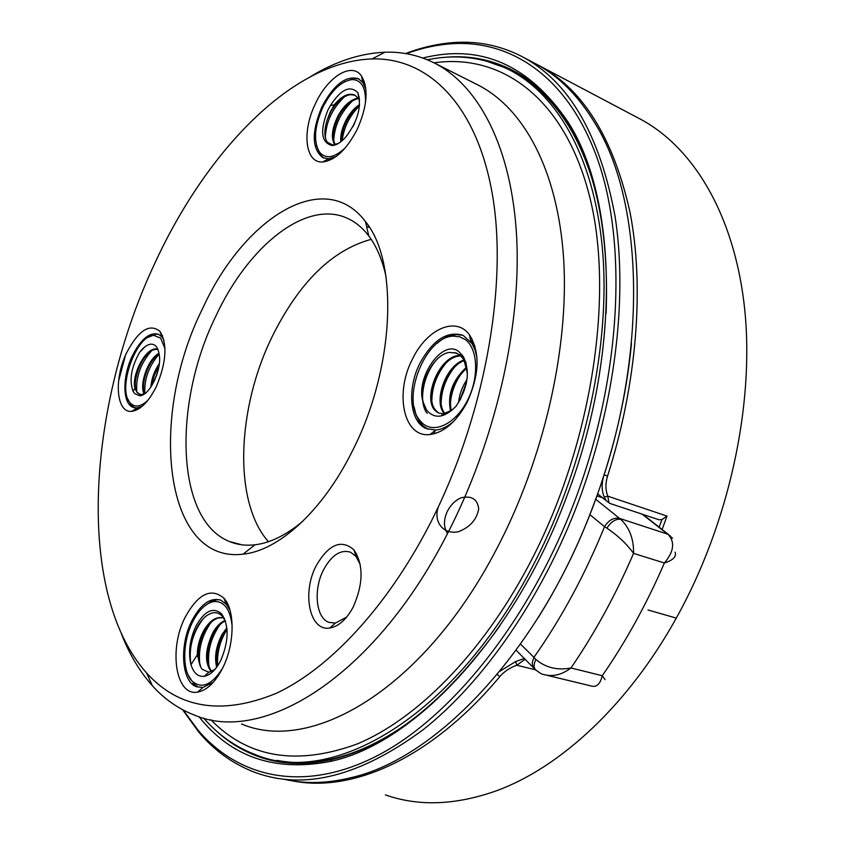<?xml version="1.0" encoding="UTF-8"?>
<svg xmlns="http://www.w3.org/2000/svg" width="845" height="845" viewBox="0 0 845 845"><rect width="100%" height="100%" fill="white"/><g stroke="black" fill="none" stroke-linecap="round" stroke-linejoin="round"><path stroke-width="1.27" d="M602.538 497.758L596.845 495.857M606.921 528.167C617.716 535.381 626.599 543.779 633.56 553.38C633.834 539.152 629.557 527.787 620.716 519.295C615.688 518.703 611.083 521.661 606.921 528.167L604.534 526.667C608.759 520.066 613.766 517.32 619.575 518.418L667.624 534.156L670.18 535.762M535.17 669.451L532.794 666.536L532.265 662.564L533.924 657.336L535.888 659.501C533.839 663.652 533.607 666.969 535.181 669.462L536.438 670.645M672.557 538.223L668.606 534.959C675.113 542.522 673.697 551.87 664.371 563.002L633.56 553.38C615.614 595.038 594.753 633.232 570.977 667.962C557.542 670.571 545.849 667.761 535.888 659.501M547.634 675.451L590.909 685.918C596.412 687.661 600.203 684.26 602.263 675.725L570.977 667.962C561.767 674.891 552.598 677.056 543.504 674.447C542.427 674.627 539.649 672.958 535.181 669.462L516.115 650.238M675.07 552.102C676.687 556.612 673.116 560.246 664.371 563.002C646.626 604.006 625.923 641.577 602.263 675.725L605.041 679.655M164.986 348.573L160.635 338.106L153.874 335.412C135.918 335.18 116.885 389.387 130.172 402.885L130.225 402.938C134.915 407.892 140.904 406.91 148.171 399.991M139.552 408.325L136.446 408.336M163.93 340.091L161.955 336.954L158.48 334.261C149.544 331.905 140.809 339.162 132.253 356.02C122.282 376.606 122.419 403.403 132.908 407.269L134.587 407.786L131.038 405.082L127.965 399.21M145.266 393.274L141.633 394.509L139.14 394.013L137.006 392.397L134.957 388.415C131.144 374.757 146.787 344.961 157.878 349.323M159.061 353.918C162.546 368.494 149.808 395.882 139.689 395.766L134.545 393.569L133.066 391.193C129.042 380.166 131.239 367.205 139.657 352.302C143.301 347.464 146.924 344.771 150.505 344.2C155.047 343.83 157.899 347.063 159.061 353.918M150.906 387.021C151.54 378.782 154.35 370.944 159.335 363.487M151.857 385.552L154.308 375.159L159.113 365.272M144.263 394.002C138.939 385.753 147.526 359.252 158.966 353.294M144.77 393.643C140.228 384.971 148.181 360.509 159.082 353.992M139.668 394.203L137.418 392.534C130.141 384.591 142.277 351.119 155.1 349.471L157.92 349.407M134.957 388.415L133.066 391.193M148.213 337.356L155.966 334.124L158.606 334.314M139.657 352.302L145.118 346.63M136.753 391.478C135.834 376.733 140.735 363.213 151.466 350.939M144.865 393.58C144.083 379.278 148.826 366.117 159.103 354.108M154.117 381.454L158.279 369.751M365.484 102.826C365.948 87.732 361.512 79.979 352.196 79.557C341.317 81.025 331.515 90.32 322.769 107.431C314.361 126.697 313.284 141.611 319.558 152.195C325.938 159.451 334.62 157.888 345.616 147.495M331.61 159.367L327.438 159.335M324.068 158.152L320.171 154.719L316.421 145.245M338.834 143.175L332.909 145.108L327.258 142.203C324.058 137.186 324.068 129.665 327.3 119.641L330.733 112.005C336.416 102.044 342.859 96.256 350.062 94.661L355.048 95.189M346.196 136.467C341.348 142.203 336.659 145.224 332.127 145.53C321.195 142.742 319.727 131.059 327.733 110.484L330.332 105.657C341.031 89.169 350.221 84.88 357.931 92.792C361.818 106.375 357.91 120.941 346.196 136.467M357.931 92.802L358.84 99.023L354.752 95.031C348.457 92.665 341.697 95.876 334.451 104.674L330.31 111.815L327.3 119.641M340.778 141.812C340.25 135.105 342.162 127.595 346.513 119.293C350.2 112.702 354.541 107.79 359.558 104.569M341.528 141.21C341.285 134.661 343.218 127.489 347.337 119.673L352.925 111.529L359.484 105.54M335.095 144.981C330.638 138.686 331.684 128.852 338.232 115.469C344.147 105.139 350.833 99.361 358.28 98.136M358.798 98.104L359.347 98.104M335.486 144.844L335.433 144.77C331.567 138.189 332.782 128.556 339.067 115.849C344.697 105.984 351.108 100.249 358.301 98.622L358.576 98.58M358.84 99.023L359.569 100.46M358.692 97.967L359.463 99.055M352.914 126.739L354.583 123.37M334.451 104.674L330.332 105.657M344.443 81.828L354.509 78.331L359.114 79.071M362.537 81.141L365.029 84.088M325.388 137.851C325.8 122.271 332.243 108.519 344.697 96.594M334.155 145.245L333.859 143.259M333.712 141.02C334.303 125.715 340.672 112.248 352.809 100.639M358.533 96.921L359.104 96.668M342.14 140.692C343.83 127.363 349.598 115.765 359.452 105.9M465.331 339.605L459.638 336.754L453.226 336.141C425.236 336.542 400.699 398.851 419.87 420.461L422.637 423.387C434.467 433.981 455.635 423.694 467.348 400.667C479.252 377.799 478.08 348.816 465.331 339.605M428.119 429.218L423.419 426.207L419.173 421.264L415.972 414.641L414.029 406.741M437.066 343.355C443.192 337.989 449.371 335.032 455.582 334.472L462.997 335.317M423.419 402.864C414.272 378.909 442.727 337.599 459.088 351.837L463.271 356.474C470.443 371.219 468.035 387.823 456.046 406.287C444.417 418.021 434.636 419.342 426.693 410.247L423.419 402.864C417.969 385.362 432.946 354.52 449.403 352.418L456.976 353.147M467.465 373.627L463.937 359.843L459.838 354.773L454.388 352.481M459.184 415.011L456.374 416.332M452.413 409.888L443.424 413.828L438.544 412.994L436.009 411.325C421.38 400.107 439.453 354.023 460.694 355.481M463.461 358.069L466.208 362.906M438.544 412.994L435.502 410.089C424.264 397.477 439.178 358.935 458.328 356.157L461.064 355.84M458.571 402.579C459.384 394.372 462.183 386.693 466.989 379.574M459.733 400.646L466.62 381.845M450.575 411.209C447.195 394.795 452.561 380.06 466.651 367.015M451.251 410.754C448.357 394.9 453.554 380.62 466.831 367.902M444.491 413.701C433.041 402.6 445.304 365.621 464.042 360.012M444.766 413.237C434.51 401.396 446.382 366.656 464.349 360.593M461.402 355.84L462.437 355.872M463.937 359.843L461.993 354.837M470.433 339.901L474.922 346.006M427.179 413.353C418.243 402.547 422.891 374.916 436.791 359.537M431.879 399.949C432.207 386.714 436.759 374.61 445.516 363.614M441.143 402.716C441.544 389.872 445.959 378.116 454.367 367.438M450.322 405.431C450.818 392.999 455.085 381.602 463.123 371.251M460.472 399.315L466.324 383.355M590.306 173.574C584.434 155.934 577.325 140.238 568.97 126.496C553.031 100.787 534.114 82.409 512.207 71.35L510.792 70.61M222.52 668.321C215.148 682.464 206.845 690.386 197.614 692.097C175.57 696.481 168.535 648.939 185.245 617.093C198.205 593.718 211.081 587.412 223.883 598.176C235.237 610.079 234.794 644.598 222.52 668.321C211.62 685.284 201.395 689.435 191.826 680.838L188.023 674.722M230.041 610.312L226.238 604.186L220.735 600.14C210.31 597.214 200.677 604.133 191.815 620.864C179.172 645.295 181.4 681.746 196.494 686.763L202.969 687.45L213.352 682.232M467 402.547C456.416 421.856 444.069 432.524 429.957 434.531C403.509 438.037 394.256 393.115 412.698 358.607C426.957 329.001 455.973 315.903 469.471 334.831C480.319 352.439 479.495 375 467 402.547M476.981 357.868L475.112 350.073L472.049 343.566L463.134 335.38C447.417 330.627 433.126 339.722 420.24 362.653C406.783 388.256 409.466 421.803 426.218 428.573L435.756 430.063C441.787 429.45 447.839 426.493 453.902 421.201M357.234 129.306C346.714 149.502 335.212 160.392 322.737 161.976C305.129 163.444 301.623 131.535 315.47 103.586C327.733 76.737 351.763 61.622 361.459 75.965C368.758 88.482 367.343 106.259 357.234 129.306M365.917 89.433L362.822 82.514L358.407 78.691C345.848 75.3 333.669 84.701 321.882 106.882C311.446 132.01 311.773 148.942 322.874 157.666L328.462 158.754L336.099 156.557M156.431 386.355C148.783 401.66 140.597 409.973 131.873 411.314C116.304 413.458 113.631 379.331 126.57 352.893C138.464 330.289 149.576 323.096 159.906 331.303C167.606 343.841 166.444 362.199 156.431 386.355M132.908 407.269L137.091 407.913L142.298 406.234M353.263 606.932C346.534 619.427 338.718 626.451 329.803 628.004C309.492 631.743 301.676 592.63 316.315 565.527C328.832 544.148 341.391 538.941 353.96 549.894C363.625 564.724 363.392 583.737 353.263 606.932M360.234 564.502L355.967 556.369L350.495 552.186C340.62 549.271 331.662 555.091 323.635 569.636C313.199 589.271 315.734 617.674 328.789 622.321L335.328 623.114L346.693 617.061M352.038 451.663C322.325 511.405 278.375 550.813 243.022 554.172C163.423 563.911 148.393 416.448 202.652 308.457C243.434 218.517 324.174 166.349 365.484 221.643C399.009 261.844 394.763 368.969 352.038 451.663M386.028 276.642C382.373 259.922 376.627 246.36 368.79 235.956C362.801 228.087 355.935 222.319 348.203 218.665C306.756 198.543 248.599 245.663 216.045 315.713C172.781 403.266 175.422 520.15 229.46 541.518C237.276 544.761 245.789 545.849 255 544.793C270.358 542.934 286.318 535.065 302.88 521.185M429.091 525.537C483.625 420.409 508.003 288.43 492.741 196.547C477.383 104.41 427.961 57.291 372.043 58.939C291.99 61.442 206.264 151.551 155.047 262.816C87.352 406.012 74.751 592.62 146.703 673.106C178.971 708.691 222.108 715.462 276.104 693.396C328.568 669.06 386.038 608.432 429.091 525.537M310.992 76.325C335.782 61.326 360.424 53.288 384.94 52.221C402.199 51.63 418.592 55.178 434.108 62.868C478.819 85.398 511.996 147.632 516.717 238.079C521.217 328.473 494.895 442.537 446.667 535.223C372.856 678.873 261.644 744.836 193.854 714.859C178.084 708.67 164.247 698.952 152.343 685.707C139.689 671.521 129.401 654.315 121.479 634.077M371.198 239.346C332.296 249.93 299.415 282.103 272.555 335.845C236.853 407.934 232.924 501.698 268.414 541.687M427.39 59.773C456.237 53.848 483.562 57.217 509.366 69.871C558.788 95.062 596.38 161.606 603.098 257.345C609.583 353.009 582.427 473.031 530.723 569.879C451.853 719.496 330.902 786.473 255.655 754.733C235.628 747.16 218.285 734.928 203.613 718.039M277.054 760.373C294.63 763.806 313.453 763.204 333.521 758.578C355.671 753.391 378.475 742.935 401.935 727.196M118.585 381.01L125.451 355.386M434.024 433.823L434.837 431.499M225.552 621.413L222.71 616.639C219.827 613.343 216.404 612.097 212.454 612.921C206.761 614.41 201.691 619.153 197.212 627.148C190.748 640.045 188.667 652.551 190.981 664.656C188.108 652.509 189.724 639.739 195.818 626.356C204.511 610.808 213.098 606.647 221.601 613.861C229.175 625.532 228.9 641.059 220.767 660.463C215.866 669.874 210.32 675.166 204.141 676.327C197.941 676.887 193.558 673 190.981 664.656C188.446 648.126 192.575 632.757 203.381 618.561M232.185 626.536C230.389 609.435 224.337 601.101 214.049 601.524C205.979 602.981 198.828 609.794 192.607 621.962C182.552 641.714 182.002 670.507 191.826 680.838M204.036 606.435L211.852 601.006L216.193 599.792L219.901 599.834M225.457 602.2L227.823 604.333M216.669 667.223C214.229 657.104 216.003 646.224 221.981 634.574L226.851 627.803M217.292 666.356C215.295 656.364 217.154 645.833 222.89 634.785L226.967 628.902M211.187 671.669C204.427 662.723 205.008 649.678 212.929 632.525C216.447 626.409 220.503 622.364 225.097 620.399M211.683 671.469L211.334 671.099C205.388 661.688 206.222 648.897 213.838 632.736C217.144 626.958 220.978 623.019 225.33 620.895M222.9 617.758L218.433 617.97C213.31 619.501 208.747 623.737 204.722 630.676C197.572 645.411 196.346 657.759 201.036 667.719L197.276 654.928C197.371 646.531 199.547 638.376 203.803 630.465C209.94 620.198 216.573 616.047 223.693 618.022L224.4 618.329M201.036 667.719L202.208 669.346L208.895 672.229L214.852 669.504M200.033 665.765C197.836 650.449 201.543 635.958 211.144 622.29M209.148 667.476C206.993 652.372 210.616 638.081 220.038 624.592M217.693 665.775C216.774 653.048 219.88 640.932 227.009 629.44M190.981 664.656L197.276 654.928M198.364 687.133L192.84 683.193M183.185 710.022L198.174 730.355C239.272 778.245 304.696 793.592 378.592 755.05C452.202 716.338 529.963 619.807 575.118 500.05C620.188 380.25 627.486 249.888 599.316 164.416C570.861 78.838 512.735 39.514 451.357 43.76C436.39 44.848 421.359 48.144 406.287 53.668M405.589 53.552C421.623 47.415 437.604 43.76 453.543 42.588C477.14 40.845 499.585 45.313 520.879 55.992C568.41 80.402 599.823 133.964 615.118 216.658C627.74 298.391 615.097 403.994 578.55 501.36C541.793 598.609 483.361 682.221 422.849 729.953C359.949 776.259 304.105 790.455 255.317 772.52C233.558 764.334 214.82 750.994 199.103 732.499L182.562 709.694M536.586 64.294L536.934 64.473C581.994 87.584 612.995 136.721 629.926 211.894C644.513 286.392 637.257 383.07 607.576 476.02C605.295 483.424 605.39 490.153 607.872 496.195C608.389 500.821 609.002 503.208 609.72 503.366L606.161 500.641L604.196 496.987C601.482 490.385 601.45 483.034 604.101 474.911C618.191 430.707 627.317 386.883 631.468 343.471C626.24 397.657 613.502 451.843 593.253 506.028C578.012 546.282 559.612 583.536 538.085 617.801M283.92 779.206C304.749 784.107 327.279 783.558 351.531 777.558C436.464 758.282 539.332 651.231 593.074 506.134C648.559 361.829 644.872 203.782 595.408 123.951C578.255 95.337 557.689 74.941 533.744 62.783L523.351 57.291M422.838 58.02C480.858 43.56 529.308 64.97 568.189 122.261C617.357 198.501 621.402 354.013 566.752 496.395C513.844 639.559 412.529 744.593 330.12 761.472C274.836 772.066 231.107 757.131 198.934 716.655M606.108 313.4C609.002 233.748 596.433 170.912 568.4 124.891C552.45 99.203 533.522 80.824 511.616 69.765C489.794 58.928 466.736 54.862 442.453 57.566M513.58 70.79L485.516 60.808M214.197 728.96C226.872 741.097 241.237 750.17 257.292 756.18C279.737 764.545 304.644 765.654 332.032 759.497C389.302 746.019 445.178 701.582 499.659 626.166M250.278 752.61L259.964 756.655L257.292 756.18M385.404 794.891C418.877 806.69 456.142 805.222 497.198 790.508C560.446 767.186 628.141 705.015 676.296 618.096L648.009 609.984M536.226 64.104L536.945 64.463C582.004 87.574 612.995 136.71 629.937 211.884C644.524 286.392 637.267 383.07 607.587 476.031C605.305 483.435 605.4 490.153 607.872 496.205L667.022 516.094L662.1 529.488L667.022 516.094L661.973 519.591L658.942 519.749L609.72 503.366M525.167 659.258L516.802 665.258C509.915 667.666 504.254 671.458 499.817 676.613C431.108 758.652 352.45 792.779 292.845 780.938M659.163 527.185L661.973 519.591M499.828 671.31L515.598 661.572L524.365 658.456M535.434 669.789L516.802 665.258L515.598 661.572M499.817 676.613L497.209 674.479M607.576 476.02L603.985 474.827M607.872 496.205L604.196 496.987M676.306 618.096C728.897 523.625 754.469 405.505 744.762 309.914C734.801 214.26 692.573 145.995 638.598 118.194L536.945 64.463M667.624 534.156L642.137 514.151M595.64 499.205L619.575 518.418M520.531 644.122L533.924 657.336C561.365 618.413 584.898 574.864 604.534 526.667L589.81 514.605M241.512 723.975C311.097 753.92 423.187 689.921 496.195 549.799C543.927 459.363 569.234 347.781 563.636 258.845C557.827 169.856 523.509 107.97 477.826 84.933L434.108 62.868M434.066 62.847C501.159 53.055 565.368 97.798 590.053 198.237C614.685 298.285 591.004 449.065 527.745 567.153C480.499 655.382 416.522 718.989 357.636 743.801C297.017 766.066 248.06 758.028 210.775 719.686M447.565 533.501C439.791 522.58 447.66 503.514 461.032 497.811C471.605 495.423 477.499 499.11 478.714 508.891C476.77 519.591 470.01 527.206 458.444 531.716C443.646 534.948 433.094 522.073 438.291 506.968M642.844 514.383L668.501 534.515M130.225 402.938L131.091 405.146M141.633 394.509L139.689 395.766M161.332 335.233L162.483 335.623L161.332 335.233M153.874 335.412L155.966 334.124M319.558 152.195L320.171 154.719M332.909 145.108L332.127 145.53M362.431 80.624L364.279 81.511L362.431 80.624M352.196 79.557L354.509 78.331M419.87 420.461L420.504 423.134M453.226 336.141L455.582 334.472M470.084 338.074L471.996 338.813L470.084 338.074M462.384 357.361L461.845 354.636M440.953 416.004L443.424 413.828M463.271 356.474L463.546 358.702M202.969 687.45L197.614 692.097M435.756 430.063L429.957 434.531M328.462 158.754L322.737 161.976M137.091 407.913L131.873 411.314M335.328 623.114L329.803 628.004M255 544.793L243.022 554.172M372.043 58.939L384.94 52.221M241.723 544.771L229.46 541.518M138.495 408.991L136.415 408.346M226.291 601.471L225.066 601.175L226.291 601.471M369.592 227.622L366.572 226.354M146.703 673.106L152.343 685.707M368.79 235.956L365.484 221.643M356.632 553.876L355.058 553.443M355.967 556.369L353.96 549.894M161.955 336.954L159.906 331.303M362.822 82.514L361.459 75.965M470.781 341.729L469.471 334.831M226.238 604.186L223.883 598.176M222.71 616.639L221.601 613.861M214.049 601.524L216.193 599.792M208.895 672.229L204.141 676.327M198.174 730.355L199.103 732.499M568.4 124.891L568.189 122.261M513.116 70.536L511.616 69.765M332.032 759.497L330.12 761.472M451.357 43.76L453.543 42.588M540.145 66.163L539.427 65.794M597.584 493.807L606.161 500.641"/></g></svg>
